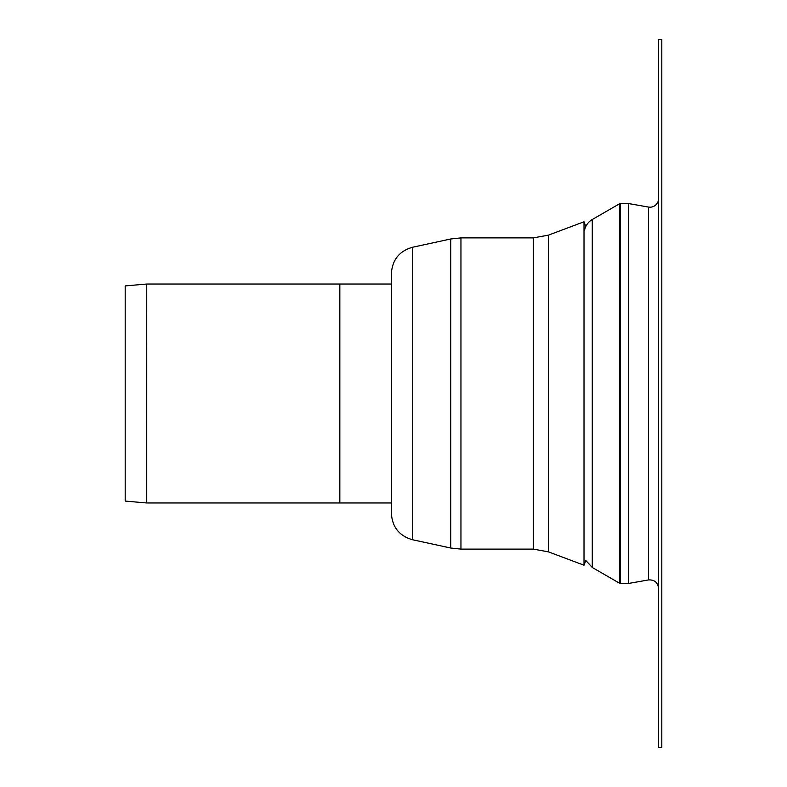 <?xml version="1.0" encoding="UTF-8"?>
<svg xmlns="http://www.w3.org/2000/svg" width="787" height="787" viewBox="0 0 787 787"><rect width="100%" height="100%" fill="white"/><g stroke="black" fill="none" stroke-linecap="round" stroke-linejoin="round"><path stroke-width="1.18" d="M412.545 247.256L412.545 539.744C399.353 535.947 392.31 527.211 391.395 513.518L391.395 273.483C392.31 259.789 399.353 251.053 412.545 247.256L450.725 238.982L460.956 237.89L533.301 237.89L548.382 235.156L584.013 221.786L585.794 226.538M584.534 230.375A16.094 16.094 0 0 1 592.277 219.514L592.277 567.486L585.794 560.462L584.013 565.214L584.013 221.786M146.756 284.038L146.569 502.952A2.145 2.145 0 0 0 146.756 502.962L146.756 284.038L339.836 284.038L339.836 502.962L339.836 284.038L391.395 284.038M146.569 284.048L125.202 285.917L125.202 501.083L146.569 502.952M628.341 583.452L628.341 203.548A2.145 2.145 0 0 1 628.715 203.577L628.715 583.423L620.52 583.452L620.52 203.548A2.145 2.145 0 0 0 619.448 203.833L619.448 583.167L620.52 583.452M661.798 747.65L661.798 39.35L658.581 39.35L658.581 747.65L661.798 747.65M658.581 198.609A8.588 8.588 0 0 1 648.508 207.07L628.715 203.577M533.301 237.89L533.301 549.11L548.382 551.844L548.382 235.156M533.301 549.11L460.956 549.11L460.956 237.89M412.545 539.744L450.725 548.018L450.725 238.982M628.715 583.423L648.508 579.93L648.508 207.07M548.382 551.844L584.013 565.214M450.725 548.018L460.956 549.11M391.395 502.962L146.756 502.962M628.341 203.548L620.52 203.548M592.277 567.486L619.448 583.167M592.277 219.514L619.448 203.833M648.508 579.93C654.469 579.645 657.824 582.469 658.581 588.391"/></g></svg>
